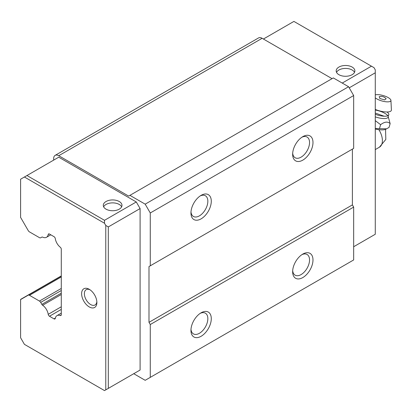 <?xml version="1.0" encoding="UTF-8"?>
<svg xmlns="http://www.w3.org/2000/svg" width="412" height="412" viewBox="0 0 412 412"><rect width="100%" height="100%" fill="white"/><g stroke="black" fill="none" stroke-linecap="round" stroke-linejoin="round"><path stroke-width="0.62" d="M89.244 306.919A10.789 6.226 60 0 1 81.617 293.704A10.789 6.226 60 0 1 89.244 289.301L89.244 289.301A10.789 6.226 60 0 1 89.25 289.301A10.789 6.226 60 0 1 96.877 302.511A10.789 6.226 60 0 1 89.244 306.919M89.971 289.76A8.837 5.104 -120 0 0 86.206 289.662A8.837 5.104 -120 0 0 84.846 296.743A8.837 5.104 -120 0 0 90.625 304.535A8.837 5.104 -120 0 0 95.043 304.973A8.837 5.104 -120 0 0 96.841 301.661M41.854 237.111L40.706 237.775A2.462 1.421 60 0 1 40.69 237.781L41.854 237.111A1.71 0.989 60 0 1 41.87 237.101A1.71 0.989 60 0 1 42.642 237.137A8.807 5.083 -120 0 0 46.494 237.286A8.807 5.083 -120 0 0 48.214 234.516A1.787 1.035 60 0 1 48.559 233.949A1.787 1.035 60 0 1 49.461 234.037L54.029 236.673A1.772 1.025 60 0 1 55.28 238.594A8.822 5.093 -120 0 0 60.245 247.205A1.756 1.015 60 0 1 61.28 249.239L61.28 314.691A1.756 1.015 60 0 1 60.914 315.515A1.756 1.015 60 0 1 60.245 315.525A8.822 5.093 -120 0 0 57 315.633A8.822 5.093 -120 0 0 55.28 318.404A1.772 1.025 60 0 1 54.93 318.976A1.772 1.025 60 0 1 54.044 318.888A1.772 1.025 60 0 1 54.029 318.878L49.461 316.241A1.787 1.035 60 0 1 49.455 316.236A1.787 1.035 60 0 1 48.214 314.325A8.807 5.083 -120 0 0 42.642 305.266A1.71 0.989 60 0 1 41.854 304.386L61.28 293.174M40.69 237.781A2.462 1.421 60 0 1 39.459 237.662A2.462 1.421 60 0 1 39.444 237.652L29.473 231.894A2.524 1.457 60 0 1 28.212 230.56L21.12 218.278A2.508 1.447 60 0 0 20.6 217.562L20.6 179.21L58.736 157.193L136.284 201.962L140.095 208.57L108.315 226.914L108.315 388.387L104.504 390.586L24.416 344.35L20.6 337.742L20.6 299.395A2.508 1.447 60 0 0 21.12 299.277L28.212 295.183A2.524 1.457 60 0 1 29.473 295.306L39.444 301.064A2.462 1.421 60 0 1 40.706 302.393L41.854 304.386M121.633 206.809A9.347 5.397 0 0 0 119.248 204.455A9.347 5.397 0 0 0 103.644 206.809M106.028 209.157A9.347 5.397 180 0 1 103.288 205.336A9.347 5.397 180 0 1 109.062 200.35A9.347 5.397 180 0 1 119.248 201.52A9.347 5.397 180 0 1 121.988 205.336A9.347 5.397 180 0 1 116.215 210.326A9.347 5.397 180 0 1 106.028 209.157M354.526 72.347A9.347 5.397 0 0 0 352.136 69.999A9.347 5.397 0 0 0 336.532 72.347M352.136 67.063A9.347 5.397 0 0 0 341.95 65.894A9.347 5.397 0 0 0 336.182 70.879A9.347 5.397 0 0 0 338.916 74.696A9.347 5.397 0 0 0 349.108 75.865A9.347 5.397 0 0 0 354.876 70.879A9.347 5.397 0 0 0 352.136 67.063M302.815 136.64L302.815 136.64A14.384 8.302 120 0 0 292.644 154.258A14.384 8.302 120 0 0 302.815 160.129A14.384 8.302 120 0 0 312.986 142.511A14.384 8.302 120 0 0 302.815 136.64M292.685 153.192A11.948 6.901 120 0 0 295.121 157.739A11.948 6.901 120 0 0 301.095 157.147A11.948 6.901 120 0 0 308.902 146.62A11.948 6.901 120 0 0 307.069 137.042A11.948 6.901 120 0 0 301.914 137.206M201.118 195.355L201.118 195.355A14.384 8.302 120 0 0 190.947 212.973A14.384 8.302 120 0 0 201.118 218.844A14.384 8.302 120 0 0 211.284 201.231A14.384 8.302 120 0 0 201.118 195.355M190.988 211.907A11.948 6.901 120 0 0 193.419 216.455A11.948 6.901 120 0 0 199.398 215.862A11.948 6.901 120 0 0 207.205 205.336A11.948 6.901 120 0 0 205.372 195.757A11.948 6.901 120 0 0 200.217 195.921M201.118 312.79L201.118 312.79A14.384 8.302 120 0 0 190.947 330.403A14.384 8.302 120 0 0 201.118 336.274A14.384 8.302 120 0 0 211.284 318.661A14.384 8.302 120 0 0 201.118 312.79M190.988 329.343A11.948 6.901 120 0 0 193.419 333.89A11.948 6.901 120 0 0 199.398 333.298A11.948 6.901 120 0 0 207.205 322.766A11.948 6.901 120 0 0 205.372 313.192A11.948 6.901 120 0 0 200.217 313.357M302.815 254.075L302.815 254.075A14.384 8.302 120 0 0 292.644 271.688A14.384 8.302 120 0 0 302.815 277.559A14.384 8.302 120 0 0 312.986 259.946A14.384 8.302 120 0 0 302.815 254.075M292.685 270.627A11.948 6.901 120 0 0 295.121 275.175A11.948 6.901 120 0 0 301.095 274.583A11.948 6.901 120 0 0 308.902 264.051A11.948 6.901 120 0 0 307.069 254.477A11.948 6.901 120 0 0 301.914 254.642M105.771 389.855L105.771 225.446L108.315 226.914M26.955 175.538L104.504 220.312L104.504 223.247L105.771 225.446M104.504 223.247L24.416 177.006M60.245 315.525L61.264 314.938M263.407 39.027L293.916 21.414L374.003 67.65L375.275 69.855L375.275 234.258L353.666 246.737M61.28 275.906L20.6 299.395M61.28 294.503L42.642 305.266M54.029 318.878L55.337 318.126M133.74 373.705L145.184 380.312L150.267 377.377L150.267 324.532L148.995 322.328L148.995 266.549L150.267 265.817L150.267 212.973L145.184 204.161L129.924 195.355L128.657 196.091L58.736 155.726A7.189 4.151 -120 0 0 55.141 155.365A7.189 4.151 -120 0 0 53.653 158.661L53.653 160.129M108.315 388.387L140.095 370.038L140.095 208.57M136.284 372.237L140.095 370.038M28.212 295.183L61.28 276.091L28.212 295.183M332.051 78.661L262.135 38.295A7.189 4.151 -120 0 0 258.54 37.935L55.141 155.365M104.504 220.312L136.284 201.962M371.459 66.183L342.223 83.064M349.216 87.833L375.275 72.79M150.267 265.817L353.666 148.387L353.666 95.543L348.578 86.731L333.323 77.925L129.924 195.355M150.267 377.377L353.666 259.946L353.666 207.102L352.394 204.898L352.394 149.118L148.995 266.549M348.578 86.731L145.184 204.161M353.666 95.543L150.267 212.973M352.394 204.898L148.995 322.328M150.267 324.532L353.666 207.102M375.275 114.289A10.661 3.404 16.2 0 0 388.521 115.278A10.661 3.404 16.2 0 0 387.033 111.987M375.275 116.869A10.681 3.409 16.2 0 0 388.171 116.519L390.143 123.626C387.738 121.334 384.561 121.689 380.616 124.681L375.275 120.649M375.275 128.961A12.386 3.95 16.2 0 0 385.642 129.286L386.59 128.827L375.275 128.575M390.143 123.626L389.041 127.406L386.59 128.827M379.519 128.462L380.616 124.681M375.275 113.058L384.108 116.21M375.275 94.909A8.714 2.781 -163.8 0 1 388.243 97.613A8.714 2.781 -163.8 0 1 390.931 100.374A8.714 2.781 -163.8 0 1 385.956 101.764A8.714 2.781 -163.8 0 1 376.815 98.875A8.714 2.781 -163.8 0 1 375.275 97.819M375.275 109.432A11.866 3.785 16.2 0 0 391.4 109.963L390.931 100.374M379.205 96.702L379.895 98.535L384.684 99.905L386.157 98.725C384.226 96.65 381.909 95.975 379.205 96.702M61.28 309.417L49.461 316.241M39.444 301.064L61.28 288.457M61.28 276.946L29.473 295.306M48.214 314.325L61.28 306.78M49.229 233.928L48.214 234.516M40.706 302.393L61.28 290.512M58.736 155.726L262.135 38.295M387.816 115.746A10.681 3.409 16.2 0 0 384.906 113.357A10.681 3.409 16.2 0 0 375.275 110.035M375.275 149.582L379.416 147.192A14.384 8.302 -120 0 0 382.393 140.605A14.384 8.302 -120 0 0 378.849 129.651M61.28 313.161L57 315.633M50.789 234.804L46.494 237.286M388.521 115.278L388.171 116.519M385.55 129.327L385.817 139.431L379.416 147.192"/></g></svg>
